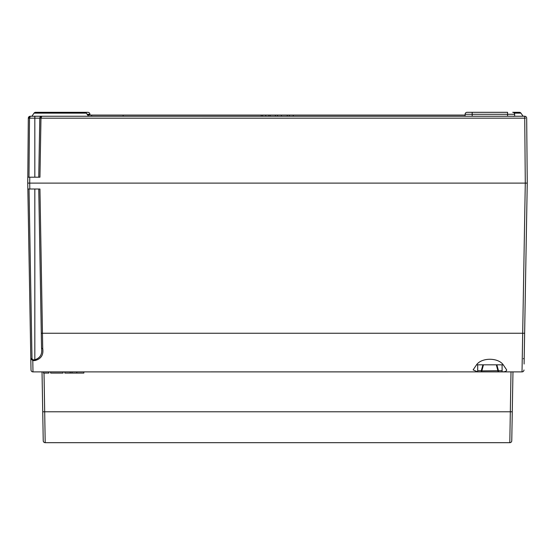 <?xml version="1.0" encoding="UTF-8"?>
<svg xmlns="http://www.w3.org/2000/svg" width="555" height="555" viewBox="0 0 555 555"><rect width="100%" height="100%" fill="white"/><g stroke="black" fill="none" stroke-linecap="round" stroke-linejoin="round"><path stroke-width="0.83" d="M39.794 118.173L41.757 116.245A1.963 1.963 0 0 0 39.794 118.173L40.973 118.173L39.794 118.18L38.76 177.205L39.794 118.173L34.826 118.173L34.826 116.245L524.718 116.245A1.963 1.963 0 0 1 526.681 118.194L527.25 183.108L27.75 183.108L28.319 118.194L30.282 116.245L88.516 116.245L86.351 113.151A1.963 1.963 0 0 0 84.742 112.311L35.659 112.311A1.963 1.963 0 0 0 34.042 113.151L31.878 116.245M523.122 116.245L520.958 113.151A1.963 1.963 0 0 0 519.341 112.311L512.695 112.311A1.963 1.963 0 0 1 514.665 114.274L514.665 116.245L519.584 116.245M41.008 116.39L41.757 116.245L40.973 118.173L39.939 177.205L29.769 177.205L29.713 183.108L29.817 189.005L39.939 189.005L42.721 348.526C43.672 354.985 41.042 359.002 34.826 360.583L32.794 360.583L32.981 371.892A1.963 1.963 0 0 1 31.011 369.963L27.75 183.108L527.25 183.108L524.093 364.024M525.502 118.173L40.973 118.194M27.799 177.205L29.769 177.205M29.533 116.39A1.963 1.963 0 0 1 30.282 116.245L29.533 116.39A1.963 1.963 0 0 0 28.319 118.194L28.319 118.173A1.963 1.963 0 0 1 30.282 116.245L29.498 118.173L28.319 118.194L29.498 118.173L28.978 177.205M525.467 116.39L524.801 116.245M82.813 112.311L87.926 112.311A1.963 1.963 0 0 1 89.889 114.274L89.889 115.065M465.111 116.245L465.111 114.274A1.963 1.963 0 0 1 467.074 112.311L472.187 112.311L467.074 112.311M465.111 114.274L472.187 114.274L472.187 112.311L507.582 112.311L507.582 114.274L472.187 114.274L472.187 116.245M293.241 116.245L293.241 115.065L287.24 115.065L287.24 116.245M289.363 115.065L289.363 116.245M281.385 116.245L281.385 115.065L275.384 115.065L275.384 116.245M277.507 115.065L277.507 116.245M270.229 116.245L270.229 115.065L261.232 115.065L261.232 116.245M268.87 115.065L268.87 116.245M265.727 115.065L265.727 116.245M262.577 115.065L262.577 116.245M87.69 115.065L123.127 115.065L123.127 116.245M91.665 115.065L91.665 116.245M123.127 115.065L261.232 115.065M270.229 115.065L275.384 115.065M281.385 115.065L287.24 115.065M293.241 115.065L465.111 115.065M523.989 369.963A1.963 1.963 0 0 1 522.019 371.892L477.695 371.892L473.124 369.873L476.537 364.815C481.608 357.441 498.147 357.413 503.232 364.815L506.646 369.873C506.639 371.205 505.126 371.878 502.108 371.885L502.081 364.815L502.108 371.885M30.671 350.26L30.372 333.25M477.695 371.885L477.695 364.815L477.668 371.885L32.981 371.892M483.454 364.815L481.851 370.879L481.282 370.733L482.926 364.815M496.843 364.815L498.487 370.733L502.081 370.733M498.487 371.892L498.487 370.733L481.851 370.879A1.179 0.569 -90 0 1 481.282 371.892L498.487 371.892A1.179 0.569 -90 0 1 497.925 370.879L496.323 364.815M522.019 371.892L525.287 183.108L524.718 116.245M30.907 364.024L31.011 369.963M523.316 358.648L524.184 358.641L527.146 189.005M27.854 189.005L29.817 189.005M32.794 359.765L32.794 360.583L30.816 358.641L31.996 358.641L32.794 359.765L34.826 359.765C40.244 358.017 42.478 354.118 41.542 348.068L38.76 189.005L41.542 348.068A1.179 0.479 179 0 0 42.721 348.526M48.868 371.892L48.868 373.071L43.484 373.071L43.484 371.892M83.854 371.892L83.854 373.071L76.791 373.071L76.791 371.892M76.791 373.071L72.011 373.071L72.011 371.892M72.011 373.071L70.214 373.071L70.214 371.892M70.214 373.071L64.831 373.071L64.831 371.892M63.041 371.892L63.041 373.071L50.658 373.071L50.658 371.892M503.232 364.815L476.537 364.815M42.027 371.892L42.728 411.775L42.027 371.892M43.234 440.76A1.963 1.963 0 0 0 45.198 442.689A1.963 1.963 0 0 1 43.234 440.76L42.728 411.775L44.691 411.775L45.198 442.689L509.802 442.689L511.002 371.892M512.973 371.892L511.765 440.76A1.963 1.963 0 0 1 509.802 442.689M86.351 113.151L34.042 113.151M520.958 113.151L514.312 113.151M29.498 118.173L34.826 118.173L34.826 177.205M507.582 116.245L507.582 114.274L514.665 114.274M87.926 112.311A1.963 1.963 0 0 1 89.889 114.274L87.142 114.274M477.695 370.733L481.282 370.733L481.282 371.892M41.278 333.25L524.628 333.25M29.033 189.005L31.996 358.641M34.826 360.583L34.826 189.005M44.018 373.071L44.691 411.775L512.272 411.775M513.992 116.39L513.243 116.245"/></g></svg>
